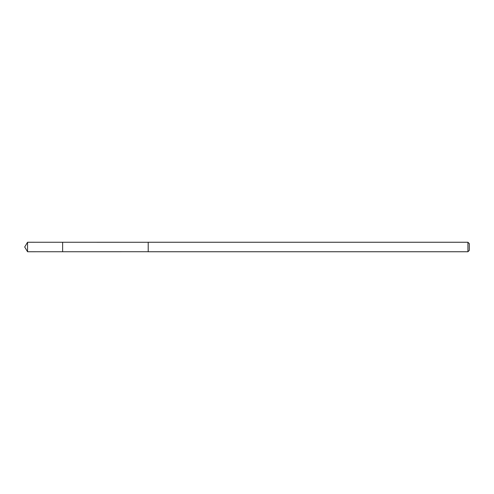 <?xml version="1.0" encoding="UTF-8"?>
<svg xmlns="http://www.w3.org/2000/svg" width="494" height="494" viewBox="0 0 494 494"><rect width="100%" height="100%" fill="white"/><g stroke="black" fill="none" stroke-linecap="round" stroke-linejoin="round"><path stroke-width="0.74" d="M62.633 251.742L62.633 242.258L27.553 242.251L27.553 251.749L62.633 251.742L62.633 242.258L148.206 242.27L148.206 251.73L27.553 251.749L24.7 247L27.553 251.749M148.206 248.649L148.206 251.749L467.929 251.749L467.929 242.251L148.206 242.251L148.206 248.649M467.929 242.251L469.3 243.622L469.3 250.378L467.929 251.749M24.7 247L27.553 242.251"/></g></svg>
